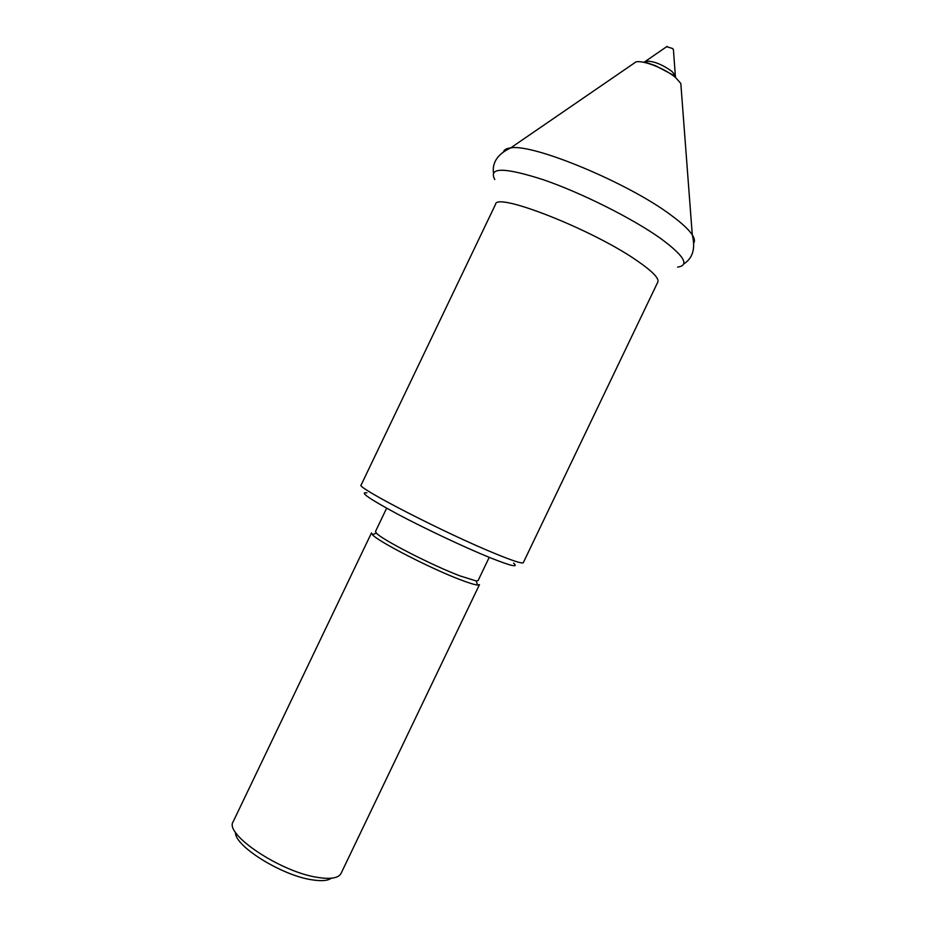 <?xml version="1.0" encoding="UTF-8"?>
<svg xmlns="http://www.w3.org/2000/svg" width="927" height="927" viewBox="0 0 927 927"><rect width="100%" height="100%" fill="white"/><g stroke="black" fill="none" stroke-linecap="round" stroke-linejoin="round"><path stroke-width="1.39" d="M386.652 508.193L375.505 531.472L376.397 533.129C381.576 539.421 431.878 565.25 459.827 575.841L476.223 580.962L478.077 580.615L489.224 557.347M366.883 492.851C358.969 491.739 369.294 498.877 397.868 514.265C425.551 528.923 465.03 547.521 489.688 557.533C511.067 566.084 519.027 567.95 513.57 563.129M361.148 484.972C354.612 486.698 446.316 533.859 496.154 554.022C513.373 561.044 522.434 563.929 523.303 562.666L657.822 282.051C659.317 278.378 652.318 271.205 636.814 260.557C592.179 229.444 495.841 191.738 495.551 204.299L361.148 484.972M633.176 63.824L635.922 61.947C643.06 59.954 665.401 68.702 675.586 77.567L680.812 83.453L681.067 86.767M666.687 46.674L672.666 48.54L673.442 49.907M235.516 832.319C234.01 845.609 281.414 875.424 311.866 879.793C321.31 881.31 327.799 880.789 331.333 878.217M376.397 533.129L372.399 534.647L371.495 532.898L233.175 821.693C223.917 834.057 280.545 872.052 317.625 877.394C330.742 879.456 338.552 878.112 341.066 873.385L341.078 873.373M372.399 534.647C377.718 541.31 430.812 568.622 460.29 579.711C468.784 582.967 474.543 584.74 477.544 585.03L479.468 584.624L341.066 873.385M494.798 179.502C488.135 167.08 504.439 167.196 543.685 179.85C581.496 192.886 632.156 218.274 660.047 238.042C684.08 255.678 689.943 265.354 677.625 267.092M503.651 151.425C504.497 149.502 506.849 148.332 510.707 147.903C532.782 143.326 628.332 182.943 671.021 215.157C681.785 223.048 688.865 229.629 692.284 234.902C694.369 238.169 694.926 240.742 693.964 242.607M643.848 62.341L645.667 61.112C653.419 60.927 662.156 64.357 671.878 71.379L675.354 75.33L675.54 77.52M493.431 172.793C492.202 162.144 497.961 153.847 510.707 147.903L635.922 61.947M667.104 46.385L645.621 61.194C644.277 61.611 647.544 63.094 655.412 65.655L672.399 74.647L675.319 75.423L673.396 49.409M476.223 580.962L477.544 585.03M680.812 83.453L692.284 234.902C695.632 248.563 692.782 258.251 683.709 263.963"/></g></svg>
